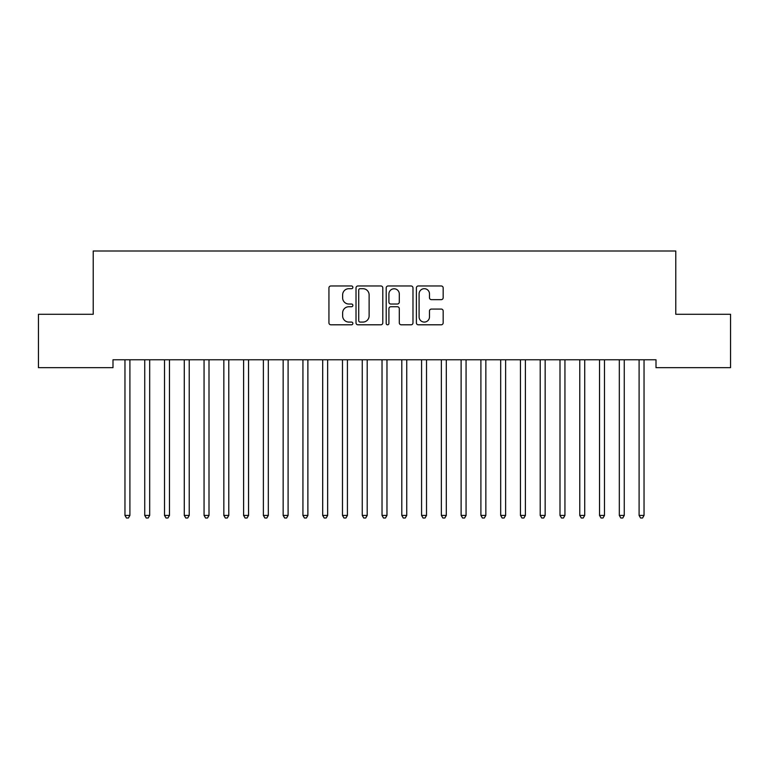 <?xml version="1.0" encoding="UTF-8"?>
<svg xmlns="http://www.w3.org/2000/svg" width="769" height="769" viewBox="0 0 769 769"><rect width="100%" height="100%" fill="white"/><g stroke="black" fill="none" stroke-linecap="round" stroke-linejoin="round"><path stroke-width="1.15" d="M352.865 287.327A1.355 1.355 0 0 0 351.5 285.972L330.881 285.972A1.942 1.942 0 0 0 328.94 287.914L328.94 322.855A1.942 1.942 0 0 0 330.881 324.797L351.5 324.797A1.355 1.355 0 0 0 352.865 323.432A1.355 1.355 0 0 0 351.5 322.076L348.838 322.076A6.21 6.21 0 0 1 342.628 315.867L342.628 312.954A6.21 6.21 0 0 1 348.838 306.744L351.5 306.744A1.355 1.355 0 0 0 352.865 305.38A1.355 1.355 0 0 0 351.5 304.024L348.838 304.024A6.21 6.21 0 0 1 342.628 297.814L342.628 294.902A6.21 6.21 0 0 1 348.838 288.692L351.5 288.692A1.355 1.355 0 0 0 352.865 287.327M441.223 299.66A1.942 1.942 0 0 0 443.165 297.718L443.165 287.914A1.942 1.942 0 0 0 441.223 285.972L418.317 285.972A1.942 1.942 0 0 0 416.385 287.914L416.385 322.855A1.942 1.942 0 0 0 418.317 324.797L441.223 324.797A1.942 1.942 0 0 0 443.165 322.855L443.165 311.012A1.942 1.942 0 0 0 441.223 309.071L431.419 309.071A1.942 1.942 0 0 0 429.487 311.012L429.487 316.886A5.191 5.191 0 0 1 424.286 322.076A5.191 5.191 0 0 1 419.095 316.886L419.095 293.883A5.191 5.191 0 0 1 424.286 288.692A5.191 5.191 0 0 1 429.487 293.883L429.487 297.718A1.942 1.942 0 0 0 431.419 299.66L441.223 299.66M656.005 359.767L112.995 359.767L112.995 367.669L38.45 367.669L38.45 314.281L93.222 314.281L93.222 251.002L675.778 251.002L675.778 314.281L730.55 314.281L730.55 367.669L656.005 367.669L656.005 359.767M382.799 287.914A1.942 1.942 0 0 0 380.857 285.972L357.96 285.972A1.942 1.942 0 0 0 356.018 287.914L356.018 322.855A1.942 1.942 0 0 0 357.96 324.797L380.857 324.797A1.942 1.942 0 0 0 382.799 322.855L382.799 287.914M388.143 285.972L411.04 285.972A1.942 1.942 0 0 1 412.982 287.914L412.982 322.855A1.942 1.942 0 0 1 411.04 324.797L401.245 324.797A1.942 1.942 0 0 1 399.303 322.855L399.303 308.686A1.942 1.942 0 0 0 397.362 306.744L390.854 306.744A1.942 1.942 0 0 0 388.912 308.686L388.912 323.432A1.355 1.355 0 0 1 387.557 324.797A1.355 1.355 0 0 1 386.201 323.432L386.201 287.914A1.942 1.942 0 0 1 388.143 285.972M360.094 288.692A1.355 1.355 0 0 0 358.729 290.048L358.729 320.721A1.355 1.355 0 0 0 360.094 322.076L362.91 322.076A6.21 6.21 0 0 0 369.12 315.867L369.12 294.902A6.21 6.21 0 0 0 362.91 288.692L360.094 288.692M399.303 293.979A5.191 5.191 0 0 0 394.113 288.788A5.191 5.191 0 0 0 388.912 293.979L388.912 302.082A1.942 1.942 0 0 0 390.854 304.024L397.362 304.024A1.942 1.942 0 0 0 399.303 302.082L399.303 293.979M124.818 360.055A1.98 1.98 -179.3 0 1 124.963 360.786A1.98 1.98 0 0 0 124.818 360.055L124.703 359.767M130.163 359.767L130.048 360.055A1.98 1.98 0 0 0 129.903 360.786L129.903 515.422L124.963 515.422L124.963 360.786M129.903 515.422L128.423 517.998L126.443 517.998L124.963 515.422M144.591 360.055A1.98 1.98 -179.3 0 1 144.735 360.786A1.98 1.98 0 0 0 144.591 360.055L144.476 359.767M164.364 360.055A1.98 1.98 -179.3 0 1 164.508 360.786A1.98 1.98 0 0 0 164.364 360.055L164.249 359.767M149.936 359.767L149.82 360.055A1.98 1.98 0 0 0 149.676 360.786L149.676 515.422L144.735 515.422L144.735 360.786M149.676 515.422L148.196 517.998L146.216 517.998L144.735 515.422M169.718 359.767L169.593 360.055A1.98 1.98 0 0 0 169.459 360.786L169.459 515.422L164.508 515.422L164.508 360.786M169.459 515.422L167.969 517.998L165.998 517.998L164.508 515.422M184.147 360.055A1.98 1.98 -179.3 0 1 184.281 360.786A1.98 1.98 0 0 0 184.147 360.055L184.022 359.767M203.92 360.055A1.98 1.98 -179.3 0 1 204.064 360.786A1.98 1.98 0 0 0 203.92 360.055L203.804 359.767M189.491 359.767L189.376 360.055A1.98 1.98 0 0 0 189.232 360.786L189.232 515.422L184.281 515.422L184.281 360.786M189.232 515.422L187.742 517.998L185.771 517.998L184.281 515.422M209.264 359.767L209.149 360.055A1.98 1.98 0 0 0 209.005 360.786L209.005 515.422L204.064 515.422L204.064 360.786M209.005 515.422L207.524 517.998L205.544 517.998L204.064 515.422M223.692 360.055A1.98 1.98 -179.3 0 1 223.837 360.786A1.98 1.98 0 0 0 223.692 360.055L223.577 359.767M229.037 359.767L228.922 360.055A1.98 1.98 0 0 0 228.778 360.786L228.778 515.422L223.837 515.422L223.837 360.786M228.778 515.422L227.297 517.998L225.317 517.998L223.837 515.422M243.465 360.055A1.98 1.98 -179.3 0 1 243.61 360.786A1.98 1.98 0 0 0 243.465 360.055L243.35 359.767M248.81 359.767L248.695 360.055A1.98 1.98 0 0 0 248.55 360.786L248.55 515.422L243.61 515.422L243.61 360.786M248.55 515.422L247.07 517.998L245.09 517.998L243.61 515.422M263.238 360.055A1.98 1.98 -179.3 0 1 263.382 360.786A1.98 1.98 0 0 0 263.238 360.055L263.123 359.767M268.583 359.767L268.468 360.055A1.98 1.98 0 0 0 268.323 360.786L268.323 515.422L263.382 515.422L263.382 360.786M268.323 515.422L266.843 517.998L264.863 517.998L263.382 515.422M283.011 360.055A1.98 1.98 -179.3 0 1 283.155 360.786A1.98 1.98 0 0 0 283.011 360.055L282.896 359.767M288.356 359.767L288.24 360.055A1.98 1.98 0 0 0 288.096 360.786L288.096 515.422L283.155 515.422L283.155 360.786M288.096 515.422L286.616 517.998L284.636 517.998L283.155 515.422M302.784 360.055A1.98 1.98 -179.3 0 1 302.928 360.786A1.98 1.98 0 0 0 302.784 360.055L302.669 359.767M308.138 359.767L308.013 360.055A1.98 1.98 0 0 0 307.879 360.786L307.879 515.422L302.928 515.422L302.928 360.786M307.879 515.422L306.389 517.998L304.418 517.998L302.928 515.422M322.567 360.055A1.98 1.98 -179.3 0 1 322.701 360.786A1.98 1.98 0 0 0 322.567 360.055L322.442 359.767M327.911 359.767L327.796 360.055A1.98 1.98 0 0 0 327.652 360.786L327.652 515.422L322.701 515.422L322.701 360.786M327.652 515.422L326.162 517.998L324.191 517.998L322.701 515.422M342.34 360.055A1.98 1.98 -179.3 0 1 342.484 360.786A1.98 1.98 0 0 0 342.34 360.055L342.224 359.767M347.684 359.767L347.569 360.055A1.98 1.98 0 0 0 347.425 360.786L347.425 515.422L342.484 515.422L342.484 360.786M347.425 515.422L345.944 517.998L343.964 517.998L342.484 515.422M362.112 360.055A1.98 1.98 -179.3 0 1 362.257 360.786A1.98 1.98 0 0 0 362.112 360.055L361.997 359.767M367.457 359.767L367.342 360.055A1.98 1.98 0 0 0 367.197 360.786L367.197 515.422L362.257 515.422L362.257 360.786M367.197 515.422L365.717 517.998L363.737 517.998L362.257 515.422M381.885 360.055A1.98 1.98 -179.3 0 1 382.03 360.786A1.98 1.98 0 0 0 381.885 360.055L381.77 359.767M387.23 359.767L387.115 360.055A1.98 1.98 0 0 0 386.97 360.786L386.97 515.422L382.03 515.422L382.03 360.786M386.97 515.422L385.49 517.998L383.51 517.998L382.03 515.422M401.658 360.055A1.98 1.98 -179.3 0 1 401.803 360.786A1.98 1.98 0 0 0 401.658 360.055L401.543 359.767M407.003 359.767L406.888 360.055A1.98 1.98 0 0 0 406.743 360.786L406.743 515.422L401.803 515.422L401.803 360.786M406.743 515.422L405.263 517.998L403.283 517.998L401.803 515.422M421.431 360.055A1.98 1.98 -179.3 0 1 421.575 360.786A1.98 1.98 0 0 0 421.431 360.055L421.316 359.767M426.776 359.767L426.66 360.055A1.98 1.98 0 0 0 426.516 360.786L426.516 515.422L421.575 515.422L421.575 360.786M426.516 515.422L425.036 517.998L423.056 517.998L421.575 515.422M441.204 360.055A1.98 1.98 -179.3 0 1 441.348 360.786A1.98 1.98 0 0 0 441.204 360.055L441.089 359.767M446.558 359.767L446.433 360.055A1.98 1.98 0 0 0 446.299 360.786L446.299 515.422L441.348 515.422L441.348 360.786M446.299 515.422L444.809 517.998L442.838 517.998L441.348 515.422M460.987 360.055A1.98 1.98 -179.3 0 1 461.121 360.786A1.98 1.98 0 0 0 460.987 360.055L460.862 359.767M466.331 359.767L466.216 360.055A1.98 1.98 0 0 0 466.072 360.786L466.072 515.422L461.121 515.422L461.121 360.786M466.072 515.422L464.582 517.998L462.611 517.998L461.121 515.422M480.76 360.055A1.98 1.98 -179.3 0 1 480.904 360.786A1.98 1.98 0 0 0 480.76 360.055L480.644 359.767M486.104 359.767L485.989 360.055A1.98 1.98 0 0 0 485.845 360.786L485.845 515.422L480.904 515.422L480.904 360.786M485.845 515.422L484.364 517.998L482.384 517.998L480.904 515.422M500.532 360.055A1.98 1.98 -179.3 0 1 500.677 360.786A1.98 1.98 0 0 0 500.532 360.055L500.417 359.767M505.877 359.767L505.762 360.055A1.98 1.98 0 0 0 505.618 360.786L505.618 515.422L500.677 515.422L500.677 360.786M505.618 515.422L504.137 517.998L502.157 517.998L500.677 515.422M520.305 360.055A1.98 1.98 -179.3 0 1 520.45 360.786A1.98 1.98 0 0 0 520.305 360.055L520.19 359.767M525.65 359.767L525.535 360.055A1.98 1.98 0 0 0 525.39 360.786L525.39 515.422L520.45 515.422L520.45 360.786M525.39 515.422L523.91 517.998L521.93 517.998L520.45 515.422M540.078 360.055A1.98 1.98 -179.3 0 1 540.223 360.786A1.98 1.98 0 0 0 540.078 360.055L539.963 359.767M545.423 359.767L545.308 360.055A1.98 1.98 0 0 0 545.163 360.786L545.163 515.422L540.223 515.422L540.223 360.786M545.163 515.422L543.683 517.998L541.703 517.998L540.223 515.422M559.851 360.055A1.98 1.98 -179.3 0 1 559.995 360.786A1.98 1.98 0 0 0 559.851 360.055L559.736 359.767M565.196 359.767L565.08 360.055A1.98 1.98 0 0 0 564.936 360.786L564.936 515.422L559.995 515.422L559.995 360.786M564.936 515.422L563.456 517.998L561.476 517.998L559.995 515.422M579.624 360.055A1.98 1.98 -179.3 0 1 579.768 360.786A1.98 1.98 0 0 0 579.624 360.055L579.509 359.767M584.978 359.767L584.853 360.055A1.98 1.98 0 0 0 584.719 360.786L584.719 515.422L579.768 515.422L579.768 360.786M584.719 515.422L583.229 517.998L581.258 517.998L579.768 515.422M599.407 360.055A1.98 1.98 -179.3 0 1 599.541 360.786A1.98 1.98 0 0 0 599.407 360.055L599.282 359.767M604.751 359.767L604.636 360.055A1.98 1.98 0 0 0 604.492 360.786L604.492 515.422L599.541 515.422L599.541 360.786M604.492 515.422L603.002 517.998L601.031 517.998L599.541 515.422M619.18 360.055A1.98 1.98 -179.3 0 1 619.324 360.786A1.98 1.98 0 0 0 619.18 360.055L619.064 359.767M624.524 359.767L624.409 360.055A1.98 1.98 0 0 0 624.265 360.786L624.265 515.422L619.324 515.422L619.324 360.786M624.265 515.422L622.784 517.998L620.804 517.998L619.324 515.422M638.952 360.055A1.98 1.98 -179.3 0 1 639.097 360.786A1.98 1.98 0 0 0 638.952 360.055L638.837 359.767M644.297 359.767L644.182 360.055A1.98 1.98 0 0 0 644.038 360.786L644.038 515.422L639.097 515.422L639.097 360.786M644.038 515.422L642.557 517.998L640.577 517.998L639.097 515.422"/></g></svg>

